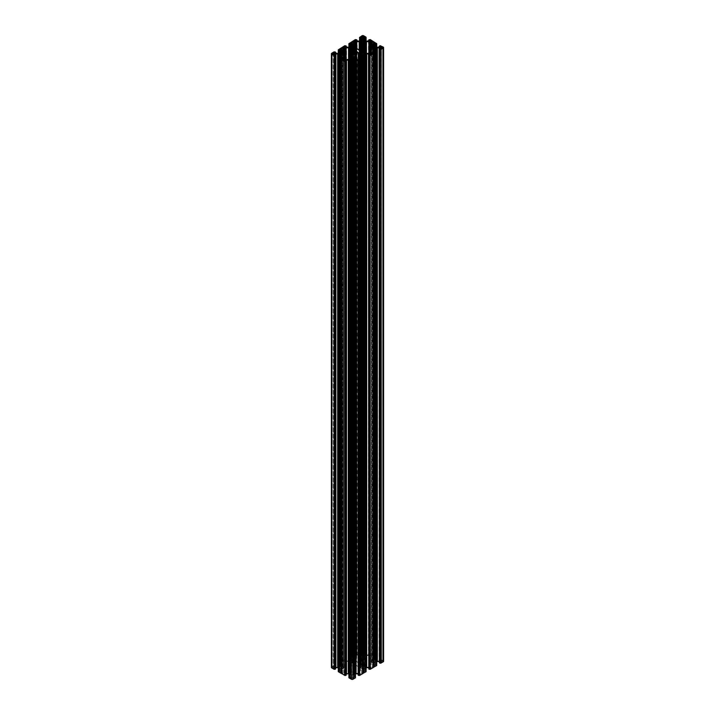 <?xml version="1.0" encoding="UTF-8"?>
<svg xmlns="http://www.w3.org/2000/svg" width="715" height="715" viewBox="0 0 715 715"><rect width="100%" height="100%" fill="white"/><g stroke="black" fill="none" stroke-linecap="round" stroke-linejoin="round"><path stroke-width="0.54" stroke-dasharray="3.58 2.68" d="M351.405 48.549L351.405 660.311A1.877 1.081 180 0 0 350.475 660.848L350.475 661.75A1.877 1.081 0 0 0 352.531 662.367L352.951 48.772M352.969 48.79L352.969 660.311A1.877 1.081 180 0 1 354.068 661.295A1.877 1.081 180 0 1 354.032 661.5L354.274 50.211M362.031 54.689L362.031 668.418A1.877 1.081 180 0 1 360.932 667.435A1.877 1.081 180 0 1 360.968 667.238L360.726 53.259M363.595 54.689L363.595 668.418A1.877 1.081 0 0 0 364.525 667.89L364.525 666.988A1.877 1.081 0 0 0 362.469 666.371L362.049 54.689M356.74 48.048L356.74 661.777L362.907 665.835L365.901 667.068L365.901 53.339L365.901 655.53L368.842 655.396L368.842 53.464L368.842 667.193L365.901 667.068M374.401 656.477L374.401 43.115L374.401 656.477L373.355 655.878A2.252 1.305 180 0 1 372.211 655.217L370.522 654.609L368.842 655.396M363.595 52.177L363.595 654.171A1.877 1.081 180 0 1 364.525 654.708L364.525 655.61A1.877 1.081 180 0 1 363.917 656.039L364.364 656.415L365.901 655.53M364.525 655.61L364.999 655.378L364.999 41.64L364.999 655.378M364.525 654.708L364.999 654.94M363.595 654.171L363.193 52.132M362.031 51.105L362.031 654.171L363.193 653.903M362.031 654.171A1.877 1.081 0 0 0 361.111 654.708L360.262 655.163L360.637 41.64L360.637 654.94M361.111 654.708L361.111 41.881L361.111 655.61L360.637 655.378M361.111 655.61A1.877 1.081 0 0 0 361.719 656.039L361.719 42.31M361.263 50.658L361.263 656.415L361.719 656.039M361.263 656.415L359.725 655.53L359.725 49.773M351.226 656.477L351.226 43.115L351.226 656.477L352.281 655.878A2.252 1.305 180 0 0 353.425 655.217L355.105 654.609L359.725 655.53M351.226 656.853L352.602 657.818L352.817 659.516L352.817 45.778M356.74 661.777L355.203 661.411L352.817 659.516M374.401 666.112L374.401 52.383L374.401 666.112L373.355 666.72A2.252 1.305 0 0 0 372.211 667.381L370.522 667.989L368.842 667.193M374.401 665.745L373.033 664.78L372.81 663.082L372.81 53.187M371.282 54.188L371.282 662.197L372.81 663.082M371.282 662.197L371.925 661.929L371.925 48.2L371.925 660.66L371.219 660.481L372.81 659.516L372.81 45.778M374.231 660.311L374.231 662.287A1.877 1.081 180 0 0 375.152 661.75L375.152 660.848A1.877 1.081 0 0 0 374.231 660.311L372.658 660.311L372.658 48.549L372.658 662.287A1.877 1.081 180 0 1 371.925 661.929M372.658 662.287L373.069 48.826L373.069 660.043M374.231 662.287L373.069 662.555M375.152 661.75L376.001 661.295L375.625 47.78L375.625 661.518M375.152 660.848L375.625 661.08M372.658 660.311A1.877 1.081 0 0 0 371.925 660.66M374.401 656.853L373.033 657.818L372.81 659.516M355.99 51.203L355.99 662.108L361.236 665.084L361.236 54.286M355.99 662.108L354.274 661.741M352.969 660.311L352.558 48.629L352.531 662.367M351.405 660.311L352.558 660.043M350.475 660.848L349.626 661.295L350.001 47.78L350.001 661.08M350.475 661.75L350.001 661.518M353.585 49.764L353.585 663.493L352.951 662.501M353.585 663.493L358.742 666.523L358.742 52.794M359.01 52.892L358.742 666.523M359.01 666.621L360.726 666.988M362.031 668.418L362.442 54.957M363.595 668.418L362.442 668.695M364.525 667.89L365.374 667.435L364.999 53.92L364.999 667.649M364.525 666.988L364.999 667.22M361.415 54.42L361.415 665.236L362.049 666.228M340.599 662.617L340.599 49.255L340.599 662.617L341.645 662.01A2.252 1.305 0 0 0 342.789 661.348L343.844 660.749L343.844 60.391L343.844 674.129L342.789 673.521A2.252 1.305 0 0 0 341.645 672.86L340.465 672.073L341.967 670.911L342.19 669.222L342.19 59.318M343.844 674.129L349.099 673.208L349.099 59.47L349.099 661.661L350.877 662.689L350.877 58.576M351.405 60.829L351.405 674.558A1.877 1.081 180 0 1 350.475 674.022L350.475 673.119A1.877 1.081 180 0 1 351.083 672.69L350.636 672.323L349.099 673.208M350.475 673.119L350.001 673.36L350.001 60.06L350.001 673.36M350.475 674.022L350.001 673.789M351.405 674.558L351.807 61.097M352.969 60.829L352.969 674.558L351.807 674.835M352.969 674.558A1.877 1.081 0 0 0 353.889 674.022L354.738 673.575L354.363 60.06L354.363 673.789M353.889 674.022L353.889 60.292L353.889 673.119L354.363 673.36M353.889 673.119A1.877 1.081 0 0 0 353.281 672.69L353.281 60.721M353.737 58.585L353.737 672.323L353.281 672.69M353.737 672.323L355.275 673.208L355.275 59.47M363.774 672.252L363.774 58.523L363.774 672.252L362.719 672.86A2.252 1.305 180 0 0 361.576 673.521L359.895 674.129L358.206 673.333L355.275 673.208M363.774 671.885L362.398 670.911L362.183 669.222L362.183 59.318M353.022 60.811L353.022 663.931L359.797 667.327L362.183 669.222M353.022 663.931L352.379 663.037L350.877 662.689M343.844 660.749L349.099 661.661M340.599 662.984L341.967 663.958L342.19 665.656L342.19 51.918M343.718 54.447L343.718 666.541L342.19 665.656M343.718 666.541L343.075 666.8L343.075 54.34L343.075 668.069L343.781 668.257L342.19 669.222M340.769 668.418L340.769 666.452A1.877 1.081 180 0 0 339.848 666.988L339.848 667.89A1.877 1.081 0 0 0 340.769 668.418L342.342 668.418L342.342 54.689L342.342 666.452A1.877 1.081 180 0 1 343.075 666.8M342.342 666.452L341.931 54.957L341.931 668.695M340.769 666.452L341.931 666.174M339.848 666.988L338.999 667.435L339.375 53.92L339.375 667.22M339.848 667.89L339.375 667.649M342.342 668.418A1.877 1.081 0 0 0 343.075 668.069M370.227 39.566L370.227 653.304L373.337 655.226L373.337 41.488M376.662 43.284L376.662 657.014L373.337 655.226M376.662 657.014L376.68 47.217M375.616 46.672L375.616 657.639L376.68 657.55M375.616 657.639L375.169 46.502M374.115 45.769L374.115 657.72L375.169 657.112M374.115 657.72L373.9 44.294M373.9 45.313L373.9 658.023M373.9 659.051A1.502 0.867 0 0 0 374.338 659.668L374.338 45.93M375.554 46.627L375.554 660.365L374.338 659.668M375.554 660.365L376.278 660.785L376.278 47.047M377.341 47.306L377.341 661.035A1.502 0.867 180 0 1 376.278 660.785M377.341 661.035L379.111 661.035L379.111 47.306M379.647 47.181L379.647 660.91L379.111 661.035M379.647 660.91L380.702 660.303L380.702 46.564L380.702 660.303M379.781 47.101L379.781 660.043L380.702 660.151M379.781 660.043L379.459 47.253M380.863 45.706L380.863 659.445L379.459 659.865M380.863 659.445L383.276 660.839A1.126 0.652 180 0 1 383.606 661.295M379.781 48.817L379.781 662.555L379.459 49.004M379.781 662.555L380.755 662.376L380.702 48.718L380.702 662.448M379.647 48.897L379.647 661.688L380.702 662.296M376.733 661.634A1.502 0.867 0 0 0 376.278 661.813L376.278 51.078M375.616 51.221L375.554 662.233L376.278 661.813M375.554 662.233L375.473 51.73M375.107 51.712L375.473 662.26M375.107 662.474L374.338 662.93L374.338 51.274M373.9 663.547L373.9 50.837L373.9 663.547A1.502 0.867 180 0 1 374.338 662.93M374.115 51.14L373.9 664.575M374.115 664.879L375.169 665.486L375.169 51.757M375.563 665.03L375.563 51.686L375.563 665.03M375.616 664.959L375.929 51.042M376.716 665.084L375.929 664.771M376.68 665.2L376.68 51.703L376.716 665.165M369.155 54.957L368.833 668.874L368.833 55.135M369.155 668.686L370.129 668.507L370.066 54.849L370.066 668.588M369.012 55.028L369.012 667.819L370.066 668.436M366.098 667.765A1.502 0.867 0 0 0 365.642 667.953L365.642 57.218M364.48 57.852L364.48 668.605L365.642 667.953M364.48 668.605L363.703 669.07L363.703 57.406M363.265 669.687L363.265 56.977L363.265 669.687A1.502 0.867 180 0 1 363.703 669.07M363.488 57.28L363.265 670.706M363.488 671.019L364.543 671.626L364.543 57.888M364.981 57.361L364.543 671.626M364.927 671.171L364.927 57.817L364.927 671.171M364.981 671.09L365.302 57.173M366.089 671.215L365.302 670.911M366.044 671.34L366.044 57.843L366.089 671.305M358.519 61.088L358.519 674.826L358.197 61.276M358.519 674.826L359.493 674.647L359.439 60.989L359.439 674.728M358.385 61.168L358.385 673.959L359.439 674.567M355.471 673.905A1.502 0.867 0 0 0 355.015 674.084L355.015 63.358M353.8 63.966L353.8 674.79L355.015 674.084M353.8 674.79L353.076 675.21L353.076 63.546M352.638 675.818L352.638 63.108L352.638 675.818A1.502 0.867 180 0 1 353.076 675.21M352.853 63.42L352.638 676.846M352.853 677.15L353.916 677.757L353.916 64.028L353.943 674.585M354.354 63.501L353.916 677.757M354.3 677.311L354.3 63.957L354.3 677.311M354.354 677.23L354.676 63.313M355.453 677.355L354.676 677.042M355.4 63.966L355.453 677.445M348.974 63.966L348.911 677.445M348.911 677.355L348.956 63.59M350.019 63.501L350.019 677.23L348.956 677.32M350.019 677.23L350.457 64.028L350.52 674.746L350.52 63.992M351.512 63.42L351.512 677.15L350.457 677.757M351.512 677.15L351.735 63.108M351.735 62.089L351.735 676.846M351.735 675.818A1.502 0.867 0 0 0 351.297 675.21L351.297 63.546M350.565 63.966L350.565 674.79L351.297 675.21M350.43 674.585L349.358 674.084L349.358 63.358M348.902 673.905A1.502 0.867 180 0 1 349.358 674.084M345.989 61.168L346.221 673.87M345.989 673.959L344.934 674.567L344.934 60.989L344.934 674.567M345.846 61.088L345.846 674.826L344.934 674.728M345.846 674.826L346.167 61.276M338.32 671.34L338.32 57.843L338.284 671.305M338.284 671.215L338.32 57.45M339.384 57.361L339.384 671.09L338.32 671.188M339.384 671.09L339.831 671.626L339.831 57.888M340.885 57.28L340.885 671.019L339.831 671.626M340.885 671.019L341.1 56.977M341.1 55.949L341.1 670.706M341.1 669.687A1.502 0.867 0 0 0 340.662 669.07L340.662 57.406M339.437 671.555L339.437 57.817L339.446 668.373L340.662 669.07M339.446 668.373L338.722 667.953L338.722 57.218M338.267 667.765A1.502 0.867 180 0 1 338.722 667.953M335.353 55.028L335.594 667.73M335.353 667.819L334.298 668.436L334.298 54.849L334.298 668.436M335.219 54.957L335.219 668.686L334.298 668.588M335.219 668.686L335.541 55.135M331.394 667.435A1.126 0.652 180 0 1 331.724 666.979L331.724 53.241M334.137 51.846L334.137 665.576L331.724 666.979M334.137 665.576L335.058 665.567L335.058 51.838M335.219 53.232L335.594 665.924L335.058 665.567M335.219 666.183L334.245 666.362L334.298 52.704L334.298 666.282M335.353 53.312L335.353 667.05L334.298 666.443M335.353 667.05L335.889 667.175L335.889 53.437M337.659 53.437L337.659 667.175L335.889 667.175M337.659 667.175A1.502 0.867 0 0 0 338.722 666.925L338.722 53.187M339.384 52.803L339.446 666.505L338.722 666.925M339.446 666.505L339.527 52.74M339.893 52.526L339.527 666.478M339.893 666.264L340.662 665.799L340.662 52.07M341.1 51.453L341.1 665.191A1.502 0.867 180 0 1 340.662 665.799M341.1 665.191L341.1 50.425M340.885 51.909L341.1 664.163M340.885 663.86L339.831 663.243L339.831 52.642M339.437 52.776L339.384 663.404L339.831 663.243M339.384 663.779L339.071 52.99M338.338 49.424L338.267 663.609L339.071 663.958M338.338 663.154L341.663 661.357L341.663 47.628M344.773 45.706L344.773 659.445L341.663 661.357M344.773 659.445L345.694 659.436L345.694 45.697M345.846 47.101L346.221 659.784L345.694 659.436M345.846 660.043L344.871 660.222L344.934 46.564L344.934 660.151M345.989 47.181L345.989 660.91L344.934 660.303M345.989 660.91L346.516 661.035L346.516 47.306M348.294 47.306L348.294 661.035L346.516 661.035M348.294 661.035A1.502 0.867 0 0 0 349.358 660.785L349.358 47.047M350.52 46.395L350.52 660.124L349.358 660.785M350.52 660.124L351.297 659.668L351.297 45.93M351.735 45.313L351.735 659.051A1.502 0.867 180 0 1 351.297 659.668M351.735 659.051L351.735 44.294M351.512 45.769L351.735 658.023M351.512 657.72L350.457 657.112L350.457 46.502M350.019 46.672L350.01 657.255L350.457 657.112M350.019 657.639L349.698 46.85M348.974 43.284L348.902 657.469L349.698 657.827M348.974 657.014L352.289 655.226L352.289 41.488M355.4 39.566L355.4 653.304L352.289 655.226M355.4 653.304L356.32 653.296L356.32 39.557M356.481 40.961L356.856 653.644L356.32 653.296M356.481 653.912L355.507 654.091L355.561 40.433L355.561 654.01M356.615 41.041L356.615 654.77L355.561 654.162M356.615 654.77L357.151 654.904L357.151 41.166M358.921 41.166L358.921 654.904L357.151 654.904M358.921 654.904A1.502 0.867 0 0 0 359.985 654.645L359.985 40.916M361.2 40.21L361.2 653.948L359.985 654.645M361.2 653.948L361.924 653.528L361.924 39.79M362.362 39.182L362.362 652.911A1.502 0.867 180 0 1 361.924 653.528M362.362 652.911L362.362 38.154M362.147 39.629L362.362 651.892M362.147 651.58L361.084 650.972L361.084 40.371M360.646 40.532L361.084 650.972M360.7 651.428L360.7 40.496L360.7 651.428M360.646 651.499L360.324 40.719M359.6 37.144L359.529 651.338L360.324 651.687M359.6 650.882L362.013 649.488L362.013 35.75M366.026 37.144L366.026 650.882L363.613 649.488A1.126 0.652 0 0 0 362.013 649.488M366.026 650.882L366.044 41.077M364.981 40.532L364.981 651.499L366.044 651.41M364.981 651.499L364.543 40.371M363.488 39.629L363.488 651.58L364.543 650.972M363.488 651.58L363.265 38.154M363.265 39.182L363.265 651.892M363.265 652.911A1.502 0.867 0 0 0 363.703 653.528L363.703 39.79M364.435 40.21L364.435 653.948L363.703 653.528M364.435 653.948L364.48 40.255M364.847 40.469L364.48 653.993M364.847 654.198L365.642 654.645L365.642 40.916M366.706 41.166L366.706 654.904A1.502 0.867 180 0 1 365.642 654.645M366.706 654.904L368.484 654.904L368.484 41.166M369.012 41.041L369.012 654.77L368.484 654.904M369.012 654.77L370.066 654.162L370.066 40.433L370.066 654.162M369.155 40.961L369.155 653.912L370.066 654.01M369.155 653.912L368.833 41.113M370.227 653.304L368.833 653.725M382.748 661.509L381.658 660.454L381.658 48.405L381.658 662.144L382.748 661.509L382.748 47.78L382.748 661.08M380.148 47.565L380.148 661.295L381.658 660.454M380.148 661.295L381.658 662.144M350.725 678.16L352.558 677.534L353.702 678.24L352.558 678.946L350.725 678.312L350.725 64.582L350.725 678.312M364.275 650.57L362.442 651.204L361.298 650.498L362.442 649.792L364.275 650.418L364.275 36.84L364.275 650.418M332.252 667.22L333.342 668.284L333.342 54.546L333.342 666.595L332.252 667.22L332.252 53.92L332.252 667.649M334.852 53.705L334.852 667.435L333.342 668.284M334.852 667.435L333.342 666.595M375.196 662.313L375.196 51.766M376.474 665.316L376.474 51.587M373.82 662.555L373.82 660.043M373.033 49.657L373.033 51.042M373.033 664.78L373.033 663.386M373.355 666.72L373.355 52.99M372.211 667.381L372.211 53.652M375.196 660.285L375.196 46.555M380.407 659.552L380.407 45.814M376.474 657.282L376.474 43.544M373.033 657.818L373.033 44.089M373.033 45.474L373.033 659.212M373.355 655.878L373.355 43.722M372.211 655.217L372.211 46.126M364.57 668.445L364.57 57.906M355.212 677.597L355.212 63.858M352.558 674.835L352.558 61.097M361.576 673.521L361.576 59.783M362.719 672.86L362.719 59.122M349.152 677.597L349.152 63.858M342.789 673.521L342.789 59.783M341.645 672.86L341.645 59.122M365.848 671.457L365.848 57.718M363.193 668.695L363.193 54.957M362.398 55.788L362.398 669.526M362.398 670.911L362.398 59.229M361.057 654.145L361.057 40.415M359.788 651.142L359.788 37.403M362.442 653.903L362.442 51.677M355.856 653.412L355.856 39.674M353.425 655.217L353.425 46.126M352.281 655.878L352.281 43.722M364.57 654.145L364.57 40.415M365.848 651.142L365.848 37.403M369.78 653.412L369.78 39.674M350.43 660.285L350.43 46.555M349.152 657.282L349.152 43.544M351.807 660.043L351.807 48.629M352.602 657.818L352.602 659.212M339.804 666.425L339.804 52.687M334.593 665.683L334.593 51.954M338.526 663.413L338.526 49.684M341.18 666.174L341.18 668.695M341.967 51.614L341.967 665.343M341.967 663.958L341.967 50.22M341.645 662.01L341.645 49.853M342.789 661.348L342.789 52.267M339.804 668.445L339.804 57.906M338.526 671.457L338.526 57.718M341.967 670.911L341.967 59.229M341.967 55.788L341.967 669.526M345.22 659.552L345.22 45.814M354.032 50.077L354.032 661.5M360.968 53.902L360.968 667.238M364.123 666.04L364.123 52.311M381.39 660.454L381.39 662.144M380.577 662.519L380.577 48.79M380.425 48.817L380.425 662.555M379.933 662.519L379.933 48.781M383.276 660.839L383.276 47.101M376.197 664.771L376.197 51.042M376.68 665.048L376.68 51.31M375.062 662.51L375.062 51.686M375.438 51.757L375.438 665.486M373.248 53.017L373.248 665.084M379.459 659.713L379.459 45.974M379.942 659.436L379.942 45.697M375.473 660.338L375.473 46.609M380.594 659.445L380.594 45.706M380.21 45.697L380.21 659.436M380.577 660.079L380.577 46.636M379.933 660.079L379.933 47.011M380.425 46.725L380.425 660.043M376.197 657.827L376.197 47.002M373.686 41.568L373.686 655.306M375.929 657.827L375.929 46.85M375.062 660.088L375.062 46.35M375.107 46.395L375.107 660.124M376.662 657.174L376.662 43.651L376.68 657.398M375.563 657.183L375.563 43.812M375.438 46.6L375.438 657.112M371.282 660.401L371.282 48.307M373.248 43.776L373.248 657.514M373.614 655.28L373.614 41.541M364.918 668.373L364.918 57.826L364.927 671.555M364.811 671.626L364.811 57.888L364.847 668.391M369.95 668.659L369.95 54.921M369.798 54.957L369.798 668.686M369.306 668.659L369.306 54.921M361.978 51.069L361.978 664.807M362.469 55.046L362.469 666.371M369.369 655.271L369.369 667.327M370.522 667.989L370.522 654.609M366.438 655.396L366.438 667.193M371.156 654.609L371.156 667.989M371.317 662.027L371.317 660.571M371.675 660.696L371.675 661.902M356.258 662.206L356.258 51.364M363.738 52.186L363.738 665.924M362.907 665.835L362.907 52.097M362.156 664.968L362.156 51.23M362.621 51.963L362.621 665.692M360.405 668.194L360.405 60.444M354.935 677.042L354.935 63.313M355.418 677.32L355.418 63.59M353.845 674.746L353.845 63.992M352.558 677.534L352.558 678.946M355.418 63.975L355.418 677.48M354.175 64.028L354.175 677.757M354.3 677.695L354.3 63.957L354.291 674.504M351.816 677.534L351.816 678.946M354.22 64.001L354.22 674.531M359.314 674.79L359.314 61.061M359.162 61.088L359.162 674.826M358.671 674.79L358.671 61.061M358.742 59.729L358.742 673.459M359.895 674.129L359.895 60.391M358.206 673.333L358.206 59.604M355.802 59.604L355.802 673.333M360.53 60.391L360.53 674.129M349.429 677.042L349.429 63.313M349.698 677.042L349.698 63.313M348.956 63.975L348.956 677.48M350.073 677.695L350.073 63.957L350.082 674.504M350.189 64.028L350.189 677.757M350.019 63.894L350.019 677.606M350.153 64.001L350.153 674.531M345.05 674.79L345.05 61.061M345.694 674.79L345.694 61.061M345.202 61.088L345.202 674.826M350.636 672.323L350.636 58.585M351.083 60.721L351.083 672.69M344.478 674.129L344.478 660.749M345.631 661.411L345.631 673.459M348.562 661.536L348.562 673.333M346.158 673.333L346.158 661.536M365.571 670.911L365.571 57.173M366.044 671.188L366.044 57.45M364.435 668.65L364.435 57.826M364.981 57.754L364.981 671.465M358.26 59.604L358.26 666.952M362.621 59.148L362.621 671.224M351.137 672.547L351.137 60.739L351.163 672.609M350.922 58.612L350.922 672.341M353.21 672.609L353.21 60.748L353.228 672.547M353.442 672.341L353.442 58.612M353.764 663.654L353.764 49.916M360.038 667.488L360.038 60.444M360.199 60.471L360.199 667.962M359.797 60.337L359.797 667.327M358.537 667.059L358.537 59.64M354.595 660.544L354.595 46.806M360.065 651.687L360.065 40.871M359.582 651.41L359.582 41.077M361.155 653.993L361.155 40.255M362.442 651.204L362.442 649.792M359.6 651.034L359.6 37.511M359.582 37.52L359.582 651.258M360.825 40.46L360.825 650.972M360.7 651.043L360.7 37.707M363.613 649.488L363.613 35.75M363.184 651.204L363.184 649.792M356.803 653.573L356.803 39.834M352.432 41.282L352.432 655.02M356.803 653.725L356.803 41.113M360.709 654.225L360.709 40.496M360.78 40.469L360.78 654.198M355.668 653.304L355.668 39.566M356.052 39.557L356.052 653.296M355.686 653.939L355.686 40.496M355.838 40.585L355.838 653.912M356.329 653.939L356.329 40.871M356.258 47.896L356.258 655.271M355.105 654.609L355.105 47.646M356.794 655.396L356.794 48.075M359.198 49.46L359.198 655.396M354.47 46.734L354.47 654.609M352.388 655.065L352.388 41.327M365.571 651.687L365.571 40.871M365.302 651.687L365.302 40.719M366.026 651.034L366.026 37.511M366.044 37.52L366.044 651.258M364.927 651.043L364.927 37.707M364.811 40.46L364.811 650.972M364.981 37.395L364.981 651.133M368.833 653.573L368.833 39.834M369.306 653.296L369.306 39.557M373.203 41.282L373.203 655.02M364.918 654.225L364.918 40.496M369.968 653.304L369.968 39.566M369.575 39.557L369.575 653.296M369.95 653.939L369.95 40.496M369.306 653.939L369.306 40.871M369.798 40.585L369.798 653.912M364.364 656.415L364.364 52.454M363.917 42.31L363.917 656.039M373.248 655.065L373.248 41.327M349.429 657.827L349.429 47.002M348.956 657.55L348.956 47.217M351.941 41.568L351.941 655.306M350.565 660.088L350.565 46.35M348.974 657.174L348.974 43.651L348.956 657.398M350.153 660.338L350.153 46.609L350.189 657.112M350.073 657.183L350.073 43.812M350.019 43.535L350.019 657.273M352.379 43.776L352.379 657.514M352.012 655.28L352.012 41.541M363.864 656.182L363.864 52.213L363.837 656.129M364.078 52.284L364.078 656.388M361.79 656.129L361.79 50.962L361.772 656.182M361.558 656.388L361.558 50.828M354.962 661.25L354.962 47.512M354.801 47.038L354.801 660.767M355.203 47.673L355.203 661.411M356.463 661.679L356.463 47.941M335.541 665.844L335.541 52.115M335.541 665.996L335.541 53.393M333.61 668.284L333.61 666.595M334.406 665.576L334.406 51.846M334.79 51.838L334.79 665.567M334.423 666.21L334.423 52.776M334.575 52.865L334.575 666.183M335.067 666.219L335.067 53.142M338.803 663.958L338.803 53.142M338.32 663.69L338.32 53.357M341.314 47.708L341.314 661.438M339.938 666.219L339.938 52.49M338.338 663.306L338.338 49.791L338.32 663.529M339.562 52.731L339.562 663.243M339.437 663.314L339.437 49.952M341.752 49.916L341.752 663.654M341.386 661.411L341.386 47.682M339.527 668.391L339.527 57.87M334.423 668.659L334.423 54.921M335.067 668.659L335.067 54.921M334.575 54.957L334.575 668.686M338.803 670.911L338.803 57.173M339.071 670.911L339.071 57.173M339.938 668.65L339.938 57.826M339.893 57.852L339.893 668.605M339.562 57.888L339.562 671.626M343.718 668.328L343.718 60.319M341.752 59.148L341.752 671.224M346.167 659.713L346.167 45.974M341.797 47.422L341.797 661.161M346.167 659.865L346.167 47.253M350.082 660.365L350.082 46.627M345.032 659.445L345.032 45.706M345.425 45.697L345.425 659.436M345.05 660.079L345.05 46.636M345.202 46.725L345.202 660.043M345.694 660.079L345.694 47.011M341.752 661.196L341.752 47.467M343.683 666.711L343.683 668.159M343.325 668.042L343.325 666.827M351.262 60.784L351.262 662.814M352.093 662.903L352.093 61.311M352.844 663.77L352.844 60.864M352.379 61.284L352.379 663.037M354.023 661.536L354.023 50.068M360.977 667.193L360.977 53.92M376.001 661.295L376.001 47.565M380.755 662.376L380.755 48.638M382.9 47.565L382.9 661.295M374.535 665.933L374.535 52.195M379.406 659.784L379.406 47.27M380.755 660.222L380.755 46.493M376.733 47.235L376.733 657.469M376.716 43.695L376.716 657.094M374.535 656.665L374.535 42.927M365.374 667.435L365.374 53.705M370.129 668.507L370.129 54.778M371.219 54.215L371.219 662.117M371.219 48.388L371.219 660.481M353.702 64.502L353.702 678.24M354.738 673.575L354.738 59.837M359.493 674.647L359.493 60.909M350.01 63.876L350.01 677.614M350.672 64.502L350.672 678.24M349.626 673.575L349.626 59.837M344.871 674.647L344.871 60.909M364.99 57.745L364.99 671.474M360.932 667.435L360.932 53.705M363.908 672.073L363.908 58.335M359.529 41.095L359.529 651.338M359.547 37.555L359.547 650.954M361.298 36.76L361.298 650.498M356.856 653.644L356.856 41.13M360.262 655.163L360.262 41.425M355.507 654.091L355.507 40.353M364.99 37.386L364.99 651.124M366.098 41.095L366.098 651.338M366.089 37.555L366.089 650.954M364.328 36.76L364.328 650.498M368.779 653.644L368.779 41.13M365.374 655.163L365.374 41.425M370.129 654.091L370.129 40.353M350.01 43.526L350.01 657.255M348.902 47.235L348.902 657.469M348.911 43.695L348.911 657.094M354.068 661.295L354.068 47.565M351.092 656.665L351.092 42.927M335.594 665.924L335.594 53.41M338.999 667.435L338.999 53.705M334.245 666.362L334.245 52.624M332.1 53.705L332.1 667.435M338.267 53.366L338.267 663.609M338.284 49.836L338.284 663.234M340.465 662.805L340.465 49.067M334.245 668.507L334.245 54.778M340.465 672.073L340.465 58.335M346.221 659.784L346.221 47.27M349.626 661.295L349.626 47.565M344.871 660.222L344.871 46.493M343.781 54.519L343.781 666.612M343.781 60.355L343.781 668.257"/><path stroke-width="1.07" d="M360.977 53.92L360.861 53.303L358.742 52.794L353.585 49.764L352.531 48.629L352.558 46.305L352.969 46.582A1.877 1.081 180 0 1 354.068 47.565A1.877 1.081 180 0 1 354.032 47.762L355.99 48.379L355.99 51.203M356.258 51.364L356.258 48.477L361.236 51.346L362.469 52.633L362.469 55.046M352.602 45.474L352.602 44.089L352.602 45.474L354.962 47.512L362.907 52.097L370.522 54.251L372.211 53.652A2.252 1.305 0 0 1 373.355 52.99L374.401 52.016L373.248 51.346L373.248 53.017M383.606 47.565L383.606 661.295A1.126 0.652 180 0 1 383.276 661.759L383.276 48.021A1.126 0.652 0 0 0 383.606 47.565A1.126 0.652 0 0 0 383.276 47.101L380.21 45.697L379.406 46.055L379.781 47.101M380.863 663.154L380.594 49.424L380.863 663.154L383.276 661.759M380.594 663.154L379.942 663.163L379.942 49.433L380.21 663.163M379.459 662.734L379.942 663.163M379.406 661.59L379.111 47.825L380.702 48.557M375.473 51.73L375.473 48.522L376.278 48.075A1.502 0.867 180 0 1 377.341 47.825L377.341 661.563L379.111 661.563M377.341 661.563A1.502 0.867 0 0 0 376.733 661.634M376.662 51.695L376.662 665.424M376.662 665.576L373.337 667.372L373.337 53.643L373.337 667.372M370.227 669.294L369.968 55.556L370.227 669.294L373.203 667.578M369.968 669.294L369.306 669.303L369.306 55.564L369.575 669.303M368.833 668.874L369.306 669.303M368.779 667.73L368.484 53.965L370.066 54.698M364.927 57.45L364.918 54.635L365.642 54.215A1.502 0.867 180 0 1 366.706 53.965L366.706 667.694L368.484 667.694M366.706 667.694A1.502 0.867 0 0 0 366.098 667.765M366.026 57.826L366.026 671.564M366.026 671.716L362.711 673.512L362.711 59.774L362.711 673.512M359.6 675.434L359.332 61.696L359.6 675.434L362.568 673.718M359.332 675.434L358.68 675.443L358.68 61.705L358.948 675.443M358.197 675.014L358.68 675.443M358.144 673.87L357.849 60.096L359.439 60.838M355.4 64.118L355.4 677.856L352.987 679.25L352.987 65.512L355.453 64.046L354.935 63.313L354.3 63.957L354.291 60.775L355.015 60.355A1.502 0.867 180 0 1 356.079 60.096L356.079 673.834L357.849 673.834M356.079 673.834A1.502 0.867 0 0 0 355.471 673.905M350.52 63.992L350.52 61.007L351.297 61.472A1.502 0.867 180 0 1 351.735 62.089L351.735 63.108L350.457 64.028L349.698 63.313L348.902 63.662L348.974 677.856L351.387 679.25A1.126 0.652 0 0 0 352.987 679.25M350.082 63.966L350.082 60.775L349.358 60.355A1.502 0.867 0 0 0 348.294 60.096L348.294 673.834A1.502 0.867 180 0 1 348.902 673.905M348.294 673.834L346.516 673.834L346.516 60.096L344.934 60.838M345.032 675.434L344.773 61.696L344.773 675.434L346.167 675.014M344.773 675.434L341.663 673.512L341.663 59.774L341.663 673.512M339.527 57.87L339.446 54.635L339.446 57.826L339.071 57.173L338.267 57.531L338.338 671.716L341.314 673.432M339.446 54.635L338.722 54.215A1.502 0.867 0 0 0 337.659 53.965L337.659 667.694A1.502 0.867 180 0 1 338.267 667.765M337.659 667.694L335.889 667.694L335.889 53.965L334.298 54.698M334.406 669.294L334.137 55.556L334.137 669.294L335.541 668.874M334.137 669.294L331.724 667.899A1.126 0.652 180 0 1 331.394 667.435L331.394 53.705A1.126 0.652 0 0 0 331.724 54.161L334.137 55.556M368.779 41.13L368.833 39.834L370.227 39.566L376.716 43.695M368.779 39.915L369.155 40.961M369.306 40.871L369.155 40.174M369.306 40.21L369.798 40.585M365.571 40.871L365.571 37.958L364.927 37.305L364.927 40.496L365.642 40.916A1.502 0.867 0 0 0 366.706 41.166L370.066 40.433M364.927 37.707L364.927 40.496L363.703 39.79A1.502 0.867 180 0 1 363.265 39.182L363.488 37.85L364.811 37.243L364.811 40.46M365.571 37.958L366.026 37.144L363.613 35.75A1.126 0.652 180 0 0 362.013 35.75L359.547 37.555M359.6 37.296L359.529 41.095M360.065 40.871L360.065 37.958L359.529 37.6M360.065 37.958L360.646 37.77L360.646 40.532M361.084 40.371L361.084 37.243L362.362 38.154L362.362 39.182A1.502 0.867 0 0 1 361.924 39.79L360.709 40.496L360.646 37.77M360.7 37.305L360.825 40.46M360.7 37.707L360.7 40.496L359.985 40.916A1.502 0.867 180 0 1 358.921 41.166L355.561 40.433M356.329 40.871L355.838 40.174M356.329 40.21L356.803 39.834L355.4 39.566L348.911 43.695M349.429 47.002L348.956 43.66M349.429 44.089L350.019 43.91L350.019 46.672M350.073 43.812L350.073 46.636L350.019 43.91M350.073 43.445L350.189 46.6L351.297 45.93A1.502 0.867 0 0 0 351.735 45.313L351.512 43.981L350.189 43.374M344.934 46.564L348.294 47.306A1.502 0.867 180 0 0 349.358 47.047L350.153 46.609M345.694 47.011L345.202 46.314M345.694 46.341L346.167 45.974L344.773 45.706L338.284 49.836M338.803 53.142L338.32 49.8M338.803 50.229L339.384 50.041L339.384 52.803M339.831 52.642L339.831 49.514L341.1 50.425L341.1 51.453A1.502 0.867 0 0 1 340.662 52.07L339.446 52.767L339.384 50.041M339.437 49.585L339.562 52.731M339.437 49.97L339.437 52.776L338.722 53.187A1.502 0.867 180 0 1 337.659 53.437L334.298 52.704M335.067 53.142L334.575 52.445M335.067 52.481L335.541 52.115L334.137 51.846L331.724 53.241A1.126 0.652 0 0 0 331.394 53.705M334.406 55.556L334.79 669.303M335.541 669.025L335.541 55.287L334.79 55.564M335.541 55.287L334.298 54.849M337.659 53.965L335.889 53.965M339.527 54.662L339.893 57.852M339.938 57.826L339.893 54.876M339.938 54.912L340.662 55.332A1.502 0.867 180 0 1 341.1 55.949L340.885 57.28L339.831 57.888L339.437 57.45M338.338 57.986L341.314 59.694M341.663 59.774L341.797 673.718M344.773 61.696L341.797 59.98M345.032 61.696L345.425 675.443M346.167 675.166L346.167 61.427L345.425 61.705M346.167 61.427L344.934 60.989M348.294 60.096L346.516 60.096M348.974 64.118L351.387 65.512A1.126 0.652 180 0 0 352.987 65.512M354.3 63.957L353.943 60.855L353.076 61.472A1.502 0.867 0 0 0 352.638 62.089L352.638 63.108L353.916 64.028M356.079 60.096L357.849 60.096M358.197 675.166L358.144 61.356L359.439 60.989M358.197 61.427L358.68 61.705M359.6 61.696L362.568 59.98M362.711 59.774L363.059 673.432M366.026 57.986L363.059 59.694M364.927 57.432L366.044 57.602M364.927 57.817L363.488 57.28L363.265 55.949L363.265 56.977M364.435 57.826L364.435 54.912L363.703 55.332A1.502 0.867 0 0 0 363.265 55.949M364.435 54.912L364.847 57.87M366.706 53.965L368.484 53.965M368.833 669.025L368.779 55.216L370.066 54.849M368.833 55.287L369.306 55.564M370.227 55.556L373.203 53.84M373.337 53.643L373.686 667.292M376.662 51.846L373.686 53.562M375.554 48.495L375.554 51.686L375.929 51.042L376.68 51.471M375.563 51.686L374.115 51.14L373.9 49.809L373.9 50.837M375.062 51.686L375.062 48.781L374.338 49.201A1.502 0.867 0 0 0 373.9 49.809M377.341 47.825L379.111 47.825M379.459 662.885L379.406 49.076L380.702 48.718M379.459 49.156L379.942 49.433M380.863 49.424L383.276 48.021M379.933 47.011L379.781 46.314M379.933 46.341L380.425 46.725M375.169 46.502L375.169 43.374L373.9 44.294L373.9 45.313A1.502 0.867 180 0 0 374.338 45.93L376.278 47.047A1.502 0.867 0 0 0 377.341 47.306L380.702 46.564M375.169 43.374L375.438 46.6M375.563 43.445L375.929 44.089L376.68 43.66M360.968 53.5A1.877 1.081 180 0 0 360.932 53.705A1.877 1.081 180 0 0 362.031 54.689L363.595 54.689A1.877 1.081 0 0 0 364.525 54.152L365.374 53.705L364.525 53.25A1.877 1.081 0 0 0 362.469 52.633M350.001 47.78L350.475 48.012A1.877 1.081 0 0 0 352.531 48.629M350.001 47.351L350.475 47.11A1.877 1.081 180 0 1 351.405 46.582L351.405 48.549M351.807 48.629L351.807 46.305L351.405 46.582M351.807 46.305L352.558 46.305M370.522 54.251L370.522 40.871L372.211 41.479A2.252 1.305 180 0 0 373.355 42.14L374.401 42.748M374.401 43.115L373.033 44.089L372.81 45.778L371.219 46.743L371.675 48.173L371.317 46.841M371.675 46.958L371.675 48.173M375.625 47.78L375.152 48.012A1.877 1.081 180 0 1 374.231 48.549L373.82 48.826L373.82 46.305L372.658 46.582A1.877 1.081 0 0 0 371.925 46.931M373.82 46.305L374.231 48.549M375.625 47.351L375.152 47.11A1.877 1.081 0 0 0 374.231 46.582M373.82 48.826L372.658 48.549A1.877 1.081 180 0 1 371.925 48.2M371.317 48.289L373.033 49.657L373.248 51.346M352.602 44.089L351.092 42.927L352.281 42.14A2.252 1.305 180 0 0 353.425 41.479L354.47 40.871L354.47 46.734M355.105 47.646L355.105 40.871L354.47 40.871M355.105 40.871L356.258 41.541L356.258 47.896M356.794 48.075L356.794 41.667L356.258 41.541M356.794 41.667L359.198 41.667L359.198 49.46M361.558 50.828L361.558 42.659L359.198 41.667M361.558 42.659L361.772 50.953L361.772 42.453M360.637 41.64L361.111 41.881A1.877 1.081 0 0 0 361.719 42.31L361.79 42.391M360.637 41.211L361.111 40.978L361.111 41.881M362.442 51.677L362.031 40.442A1.877 1.081 0 0 0 361.111 40.978M362.442 40.165L363.595 40.442A1.877 1.081 180 0 1 364.525 40.978L364.525 41.881A1.877 1.081 180 0 1 363.917 42.31L364.078 52.284M364.999 41.211L364.525 40.978M364.999 41.64L364.525 41.881M364.364 52.454L364.078 42.659M364.364 42.677L366.438 41.667L366.438 53.464M368.842 53.464L368.842 41.667L366.438 41.667M368.842 41.667L369.369 41.541L369.369 53.589M370.522 40.871L369.369 41.541M351.137 58.925L351.137 60.739L350.922 58.612L344.478 60.391L342.789 59.783A2.252 1.305 0 0 0 341.645 59.122L340.599 58.523M340.599 58.147L341.752 57.486L341.752 59.148M341.967 59.229L341.752 57.486M341.967 57.182L341.967 55.788L343.781 54.519L343.325 53.098L343.683 54.429M343.325 54.304L343.325 53.098M339.375 53.92L339.848 54.152A1.877 1.081 0 0 0 340.769 54.689L342.342 54.689A1.877 1.081 0 0 0 343.075 54.34M339.375 53.482L339.848 53.25A1.877 1.081 180 0 1 340.769 52.713L340.769 54.689M341.18 54.957L341.18 52.445L340.769 52.713M341.18 52.445L342.342 52.713A1.877 1.081 180 0 1 343.075 53.071M343.683 52.973L342.19 51.918L341.967 50.22L340.465 49.067L341.645 48.28A2.252 1.305 0 0 0 342.789 47.619L343.844 47.011L343.844 60.391M344.478 60.391L344.478 47.011L343.844 47.011M344.478 47.011L345.631 47.673L345.631 59.729M346.158 59.604L346.158 47.807L345.631 47.673M346.158 47.807L348.562 47.807L348.562 59.604M350.877 58.576L350.877 48.96L348.562 47.807M350.877 48.96L351.262 60.784M352.093 61.311L352.093 49.165L351.262 49.076M352.093 49.165L352.379 61.284M352.844 60.864L352.379 49.308M352.844 50.032L358.26 53.223L358.26 59.604M358.537 59.64L358.26 53.223M358.537 53.321L359.797 53.589L359.797 60.337M360.038 60.444L359.797 53.589M360.038 53.75L360.199 60.471M360.405 60.444L360.199 54.233M360.405 54.456L362.398 55.788L362.621 59.148M363.774 58.147L362.621 57.486M363.774 58.523L362.719 59.122A2.252 1.305 180 0 0 361.576 59.783L359.895 60.391L353.737 58.585L353.281 58.961A1.877 1.081 0 0 1 353.889 59.39L353.889 60.292L354.738 59.837L353.889 59.39M350.001 60.06L350.475 60.292A1.877 1.081 180 0 0 351.405 60.829L352.969 60.829A1.877 1.081 0 0 0 353.889 60.292M350.001 59.622L350.475 59.39A1.877 1.081 180 0 1 351.083 58.961L351.083 60.721M381.658 48.405L381.658 46.716L382.9 47.565L381.39 48.405L380.148 47.565L381.39 46.716L381.39 48.405M350.725 64.582L352.558 65.208L352.558 63.796L350.725 64.43M352.558 63.796L353.648 64.43M353.648 64.582L352.558 65.208M364.275 36.688L362.442 36.054L362.442 37.466L364.275 36.84M362.442 37.466L361.352 36.84M361.352 36.688L362.442 36.054M334.7 53.92L333.61 54.546L332.252 53.92M333.342 54.546L333.342 52.856L332.252 53.491M333.342 52.856L333.61 54.546M334.7 53.491L333.61 52.856M375.196 51.766L375.196 48.575M380.407 663.046L380.407 49.317M373.033 51.042L373.033 53.089L373.033 51.042M373.069 48.826L373.069 46.305M373.355 43.722L373.355 42.14M372.211 46.126L372.211 41.479M364.57 57.906L364.57 54.715M369.78 669.186L369.78 55.448M352.638 62.089L352.638 63.108M359.144 675.326L359.144 61.588M350.43 64.037L350.43 60.855M345.22 675.326L345.22 61.588M362.398 59.229L362.398 57.182M363.193 52.132L363.193 40.165M353.425 46.126L353.425 41.479M352.281 43.722L352.281 42.14M341.931 54.957L341.931 52.445M341.645 49.853L341.645 48.28M342.789 52.267L342.789 47.619M339.804 57.906L339.804 54.715M334.593 669.186L334.593 55.448M354.032 47.842L354.032 50.077M362.049 54.689L362.049 52.499M379.647 47.95L379.647 48.897M376.278 51.078L376.278 48.075M374.338 51.274L374.338 49.201M375.107 48.736L375.107 51.712M371.282 48.459L371.282 54.188M372.81 53.187L372.81 49.344M373.614 667.318L373.614 53.589M379.459 47.253L379.459 46.126M375.152 47.11L375.152 48.012M376.68 47.217L376.68 43.812M376.197 47.002L376.197 44.089M375.616 43.91L375.616 46.672M375.929 46.85L375.929 44.089M374.115 43.981L374.115 45.769M375.563 46.636L375.563 43.838L375.563 46.636M371.282 48.307L371.282 46.824M372.658 46.582L372.658 48.549M369.012 54.09L369.012 55.028M365.642 57.218L365.642 54.215M364.525 53.25L364.525 54.152M373.248 667.533L373.248 53.804M361.415 51.507L361.415 54.42M361.236 54.286L361.236 51.346M362.183 59.318L362.183 55.484M353.076 63.546L353.076 61.472M353.8 61.052L353.8 63.966M353.845 63.992L353.845 61.007M351.387 679.25L351.387 65.512M351.816 65.208L351.816 63.796M358.385 60.23L358.385 61.168M355.015 63.358L355.015 60.355M354.22 60.802L354.22 64.001M353.281 60.721L353.281 58.961M362.612 673.673L362.612 59.935M350.565 61.052L350.565 63.966M351.297 63.546L351.297 61.472M345.694 675.443L345.694 61.705M345.989 60.23L345.989 61.168M349.358 63.358L349.358 60.355M350.153 60.802L350.153 64.001M350.475 59.39L350.475 60.292M341.752 673.673L341.752 59.935M363.703 57.406L363.703 55.332M364.48 54.876L364.48 57.852M353.022 50.193L353.022 60.811M362.988 673.459L362.988 59.72M353.228 58.925L353.228 60.739L353.21 58.871M350.475 47.11L350.475 48.012M359.582 41.077L359.582 37.681M360.324 40.719L360.324 37.958M362.147 37.85L362.147 39.629M362.031 40.442L362.031 51.105M363.184 36.054L363.184 37.466M356.481 40.174L356.481 40.961M356.803 41.113L356.803 39.986M359.725 49.773L359.725 41.792M361.263 42.677L361.263 50.658M366.044 41.077L366.044 37.681M364.981 37.77L364.981 40.532M365.302 40.719L365.302 37.958M363.488 37.85L363.488 39.629M364.543 40.371L364.543 37.243M363.595 40.442L363.595 52.177M368.833 41.113L368.833 39.986M365.901 53.339L365.901 41.792M371.156 40.871L371.156 54.251M348.956 47.217L348.956 43.812M349.698 46.85L349.698 44.089M350.457 46.502L350.457 43.374M351.512 43.981L351.512 45.769M352.969 46.582L352.969 48.79M363.837 42.391L363.837 52.204L363.864 42.453M354.274 50.211L354.274 48.012M349.099 59.47L349.099 47.932M335.219 52.445L335.219 53.232M335.541 53.393L335.541 52.267M339.848 53.25L339.848 54.152M331.724 667.899L331.724 54.161M338.32 53.357L338.32 49.952M339.071 52.99L339.071 50.229M340.885 50.121L340.885 51.909M343.718 52.955L343.718 54.447M342.342 52.713L342.342 54.689M335.058 669.303L335.058 55.564M335.353 54.09L335.353 55.028M338.722 57.218L338.722 54.215M340.662 57.406L340.662 55.332M343.718 60.319L343.718 54.599M342.19 59.318L342.19 55.484M341.386 673.459L341.386 59.72M345.846 46.314L345.846 47.101M346.167 47.253L346.167 46.126M354.023 50.068L354.023 47.807M379.406 662.814L379.406 49.076M376.733 51.391L376.733 665.129M376.716 51.766L376.716 665.504M379.406 47.27L379.406 46.055M376.733 43.74L376.733 47.235M368.779 668.945L368.779 55.216M371.219 46.743L371.219 54.215M355.471 63.662L355.471 677.4M355.453 64.046L355.453 677.775M358.144 675.085L358.144 61.356M348.902 63.662L348.902 677.4M348.911 64.046L348.911 677.775M346.221 675.085L346.221 61.356M366.098 57.531L366.098 671.26M366.089 57.906L366.089 671.644M356.856 41.13L356.856 39.915M366.098 37.6L366.098 41.095M348.902 43.74L348.902 47.235M335.594 53.41L335.594 52.186M338.267 49.871L338.267 53.366M335.594 668.945L335.594 55.216M338.267 57.531L338.267 671.26M338.284 57.906L338.284 671.644M346.221 47.27L346.221 46.055M343.781 52.883L343.781 60.355"/></g></svg>
